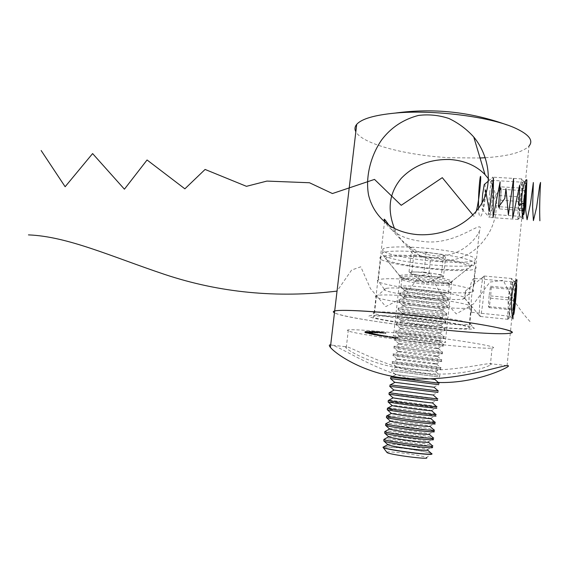 <?xml version="1.0" encoding="UTF-8"?>
<svg xmlns="http://www.w3.org/2000/svg" width="569" height="569" viewBox="0 0 569 569"><rect width="100%" height="100%" fill="white"/><g stroke="black" fill="none" stroke-linecap="round" stroke-linejoin="round"><path stroke-width="0.43" stroke-dasharray="2.85 2.13" d="M427.539 326.215C393.03 322.573 360.12 316.549 371.016 315.546C377.667 314.771 404.58 316.755 431.039 320.105C457.54 323.448 476.473 327.253 474.034 328.562C472.128 329.928 451.089 328.775 427.539 326.215M446.587 330.198L431.636 328.662C387.325 323.896 341.933 316.656 334.472 312.829C347.261 320.247 492.669 337.275 510.315 333.157L512.996 306.271L513.003 315.013M394.459 228.411C398.897 238.141 405.562 246.078 414.474 252.216C421.807 257.188 429.958 260.118 438.934 261.007C460.584 261.463 477.106 252.394 488.494 233.816C499.162 215.836 498.857 192.23 488.515 178.83M480.051 157.997L450.079 157.741C406.259 155.515 362.147 143.971 355.838 131.731M526.446 184.249L523.779 198.225L528.978 146.141C522.491 152.385 507.918 156.247 485.25 157.727M516.595 284.166L514.02 296.029L512.996 306.271M523.779 198.225L522.776 208.261L522.804 215.281M388.862 225.168C393.222 232.301 399.858 239.279 408.777 246.093C416.323 251.477 424.958 254.706 434.673 255.773C457.049 257.892 474.404 242.472 479.39 231.156C486.047 215.879 457.149 246.405 423.009 241.448C412.376 240.36 403.777 237.771 397.219 233.674C391.337 229.855 387.446 226.22 385.547 222.771M488.223 213.83L488.622 214.122C494.817 214.485 493.885 179 491.502 180.337C493.743 180.181 488.871 211.383 488.223 213.83M415.014 314.301C394.786 312.26 381.564 311.52 375.355 312.075L374.217 312.267C367.894 313.668 397.254 318.981 427.483 322.139C449.773 324.444 463.842 325.176 469.695 324.33L470.35 324.074C473.835 322.552 445.178 317.388 415.014 314.301M471.516 312.26L471.416 307.737C470.826 300.667 471.609 293.184 473.757 285.297C475.101 280.759 475.428 278.469 474.738 278.419C468.778 277.636 467.021 311.172 471.516 312.26M519.746 216.078L519.333 210.601L520.343 197.308C521.382 189.84 523.06 187.898 522.769 182.236L520.699 185.8L519.589 189.37C518.594 195.124 518.139 199.178 518.238 201.526C518.565 209.982 518.622 208.745 519.746 216.078L523.046 218.852M509.732 316.165L509.461 307.26L510.194 297.438C511.702 287.117 512.79 287.473 512.975 281.918L510.734 286.157C510.471 287.551 509.184 288.156 508.074 301.335C508.259 310.66 508.53 310.432 509.675 316.03L513.053 319.102M389.552 337.225L385.746 336.99L389.552 337.225L389.637 336.464L390.092 336.535L390.007 337.296M383.2 336.435L387.823 337.012L383.904 336.606L383.2 336.435L383.286 335.667L381.564 335.546L381.479 336.315M376.123 334.878L371.052 334.245L376.123 334.878L376.216 334.103L376.372 334.935M374.061 334.416L368.982 333.761L374.061 334.416L374.153 333.633L374.246 334.465M368.947 333.498L365.341 332.943L371.991 333.818L368.392 333.377L368.947 333.498L369.039 332.716L365.888 332.332L365.803 333.114M368.001 332.993L371.408 333.512L364.871 332.723L368.001 332.993L368.093 332.204L371.514 332.701L371.429 333.491L371.493 332.723L368.378 332.431L368.285 333.221M368.783 332.609L365.163 332.253L368.783 332.609L368.876 331.805L371.884 332.296L371.792 333.093M378.627 332.758L374.189 332.253L378.627 332.758L378.726 331.933L380.54 332.303L380.113 333.114M415.761 337.481C403.656 336.165 396.237 335.61 393.513 335.824C386.628 336.521 440.186 343.285 445.292 342.367C448.969 342.054 432.981 339.38 415.761 337.481M409.047 334.373C377.788 330.888 352.944 329.138 348.335 329.913C341.407 330.938 370.348 336.073 407.29 340.724C444.119 345.397 484.425 349.003 492.078 348.072C502.783 347.303 458.287 339.764 409.047 334.373M381.607 333.185L378.968 332.545L385.853 333.47L381.607 333.185L381.699 332.367L378.954 331.713L378.862 332.538M376.415 332.794L372.162 332.147L378.051 333L376.415 332.794L376.507 331.983L374.992 331.926L374.9 332.737M371.393 332.324L375.96 332.929L371.393 332.324L371.486 331.514L369.722 331.336L369.63 332.147M371.991 332.63L370.725 332.573L371.991 332.63L372.083 331.819L371.322 331.834L371.23 332.645M366.969 332.232L372.524 332.965L366.969 332.232L367.062 331.428L366.735 332.246M369.772 333.029L364.807 332.403L371.23 333.206L369.772 333.029L369.864 332.239L369.658 333.157M374.118 334.821L378.662 335.418L374.253 334.935L374.21 334.053L373.492 333.989L373.406 334.757M383.997 336.329L377.098 335.426L383.997 336.329L384.082 335.561L384.367 336.393M392.973 337.858L389.16 337.367L392.973 337.858L393.357 337.097L392.624 336.933L392.539 337.694M397.454 338.391L392.475 337.979L397.454 338.391L397.539 337.63L398.072 337.702L397.987 338.47M421.437 256.32C399.374 254.606 385.867 254.798 380.924 256.896C368.378 263.042 464.695 275.211 475.065 268.796C482.142 265.879 453.273 258.938 421.437 256.32M418.812 280.275C396.714 278.355 383.214 278.191 378.314 279.784L377.596 280.311C373.029 285.24 455.883 295.702 471.168 292.132L472.675 291.705C479.703 289.5 450.691 283.156 418.812 280.275M422.191 257.152C399.858 255.474 387.688 255.886 385.675 258.39C382.859 263.817 453.358 272.722 467.675 268.746C479.084 266.591 453.024 259.677 422.191 257.152M422.532 275.616C410.469 274.585 403.044 274.557 400.249 275.51L399.836 275.858C397.503 278.732 442.419 284.4 450.776 282.295L451.715 282.011C455.477 280.659 439.681 277.139 422.532 275.616M405.249 368.897C443.144 373.662 481.979 363.847 489.696 363.634C492.014 363.52 492.235 363.982 490.357 365.014C482.683 369.402 446.601 379.089 411.351 370.86C376.785 362.787 347.844 345.17 345.39 346.706L346.222 348.1C350.454 352.126 373.236 365.106 405.249 368.897M329.771 344.878L331.592 345.027C343.235 347.488 390.128 381.507 438.294 382.482M414.616 318.505C392.461 316.257 378.975 315.525 374.153 316.3C361.976 318.711 458.834 330.945 468.87 328.27C475.805 327.196 446.58 321.819 414.616 318.505M416.992 296.862C397.162 294.984 384.096 294.472 377.795 295.325L376.514 295.631C364.203 299.344 460.876 311.556 471.025 307.566L471.722 307.189C474.873 305.162 446.651 299.721 416.992 296.862M418.955 289.436C402.425 287.914 391.444 287.565 386.017 288.391L384.26 289.073C379.971 292.822 450.556 301.734 463.002 299.024L464.788 298.341C467.206 296.421 443.628 291.748 418.955 289.436M378.954 331.713L378.968 332.545M379.068 331.72L385.946 332.652L385.853 333.47M385.946 332.652L385.469 332.616L385.377 333.441M385.469 332.616L383.193 332.31L383.101 333.135M383.193 332.31L381.294 332.182L381.202 333.007M381.294 332.182L382.19 332.396L382.098 333.214M382.19 332.396L381.699 332.367M382.532 332.225L380.035 331.883L382.532 332.225L382.439 333.043L379.943 332.709L382.439 333.043M380.035 331.883L379.943 332.709M381.024 332.118L380.931 332.943M380.206 332.296L376.152 331.805L376.052 332.616M376.152 331.805L374.281 331.435L374.509 332.253M374.601 331.435L378.726 331.933M378.378 331.919L374.921 331.514L379.957 332.225L378.378 331.919L378.285 332.737L374.829 332.332L378.285 332.737M375.127 331.514L375.035 332.332M376.514 331.819L376.422 332.637M379.608 332.125L379.516 332.943M379.743 332.225L379.651 333.043M374.992 331.926L372.254 331.329L372.162 332.147M372.254 331.329L372.226 332.147M372.318 331.329L376.28 331.912L376.187 332.723M376.28 331.912L376.671 331.926L376.578 332.737M376.671 331.926L377.211 332.004L377.119 332.822M377.211 332.004L376.735 332.808M376.827 331.99L378.143 332.182L378.051 333M378.143 332.182L377.738 332.986M377.83 332.175L376.507 331.983M375.028 331.869L373.598 331.556L375.028 331.869L374.935 332.68L375.874 332.716L373.506 332.367L374.935 332.68M375.967 331.898L375.874 332.716M373.598 331.556L373.506 332.367M369.722 331.336L370.575 331.535L370.483 332.339M370.575 331.535L370.241 332.339M370.334 331.528L369.025 331.265L369.082 332.068M369.174 331.258L371.721 331.514L371.628 332.324M371.721 331.514L374.302 332.026L374.21 332.829M374.302 332.026L375.483 332.033L375.391 332.844M375.483 332.033L376.052 332.118L375.96 332.929M376.052 332.118L374.317 332.097L374.224 332.908M374.317 332.097L371.486 331.514M371.322 331.834L370.817 331.77L370.725 332.573M370.817 331.77L371.578 331.748L371.486 332.559M371.578 331.748L372.083 331.819M366.827 331.442L366.315 331.357L366.223 332.161M366.315 331.357L366.514 332.14M366.607 331.336L372.766 332.154L372.674 332.95M372.766 332.154L372.524 332.965M372.617 332.161L367.062 331.428M371.777 333.093L371.863 332.296L368.278 331.94L368.186 332.737M368.278 331.94L365.255 331.45L365.163 332.253M365.184 332.246L365.27 331.45L368.876 331.805M368.804 331.827L365.86 331.528L371.315 332.218L368.804 331.827L368.712 332.623L365.767 332.324L371.223 333.021L368.712 332.623M365.86 331.528L365.767 332.324M368.371 331.919L368.285 332.716M370.398 332.04L370.305 332.837M371.315 332.218L371.223 333.021M369.75 332.36L364.9 331.606L364.807 332.403L364.907 331.599L369.281 332.132L369.189 332.929M369.281 332.132L369.217 332.901M369.309 332.104L369.914 332.175L369.822 332.972M369.914 332.175L369.793 333.007M369.886 332.211L371.344 332.388L371.258 333.185M371.344 332.388L371.23 333.206M371.322 332.417L369.864 332.239M369.189 332.239L366.642 331.841L369.189 332.239L369.103 333.036L366.55 332.637L369.103 333.036M369.26 332.161L369.167 332.957M366.642 331.841L366.55 332.637M368.378 332.431L364.964 331.933L364.871 332.723M364.964 331.933L368.093 332.204M368.143 332.232L370.938 332.645L368.143 332.232L368.058 333.021L365.476 332.78L370.846 333.434L368.058 333.021M370.938 332.645L370.86 333.427L370.938 332.645M365.554 332.004L365.462 332.794L365.568 331.99M368.349 332.403L368.257 333.192M369.765 332.438L369.679 333.228M365.888 332.332L365.426 332.154L365.341 332.943M365.426 332.154L366.016 332.218L365.924 333.007M366.016 332.218L366.308 333.149M366.393 332.367L368.122 332.573L368.029 333.363M368.122 332.573L367.787 333.299M367.88 332.516L369.558 332.609L369.466 333.398M369.558 332.609L372.083 333L371.991 333.783M372.083 333L370.753 332.936L370.661 333.719M370.753 332.936L370.554 333.683M370.647 332.893L371.5 332.929L371.408 333.719M371.408 333.74L371.5 332.95L369.637 332.652L369.551 333.441M369.637 332.652L368.477 332.559L368.392 333.377L368.477 332.559M368.484 332.588L369.039 332.716M374.338 333.683L369.992 333.228L369.9 334.003M369.992 333.228L369.715 333.96M369.8 333.178L370.583 333.263L370.49 334.039M370.583 333.263L369.146 333.029L369.053 333.804M369.146 333.029L373.072 333.356L372.987 334.138M373.072 333.356L373.172 334.188M373.257 333.406L370.191 333.085L370.106 333.868M370.191 333.085L369.63 333.05L369.608 333.868M369.694 333.093L371.344 333.334L371.258 334.117M371.344 333.334L374.153 333.633M376.458 334.159L372.339 333.747L372.254 334.522M372.339 333.747L372.005 334.472M372.098 333.697L372.83 333.768L372.745 334.544M372.83 333.768L371.273 333.526L371.187 334.302M371.273 333.526L374.807 333.797L374.715 334.572M374.807 333.797L374.957 334.629M375.049 333.847L372.154 333.562L372.062 334.337M372.154 333.562L371.692 333.541L371.721 334.366M371.813 333.59L373.549 333.832L373.456 334.608M373.549 333.832L376.216 334.103M373.492 333.989L373.1 334.7M373.193 333.925L377.083 334.288L376.998 335.063M377.083 334.288L377.304 335.12M377.389 334.344L376.721 334.28L376.628 335.056M376.721 334.28L378.442 334.544L378.357 335.312M378.442 334.544L377.603 334.586L377.51 335.361M377.603 334.586L374.338 334.159L374.253 334.935M377.951 334.494L374.551 334.117L378.186 334.572L377.866 335.269L374.466 334.885L377.866 335.269M375.44 334.167L375.348 334.935M374.8 334.202L374.715 334.97M377.311 334.529L377.226 335.297M384.452 335.625L380.96 335.34L380.874 336.101M380.96 335.34L380.505 336.037M380.59 335.276L381.194 335.326L381.109 336.087M381.194 335.326L380.312 335.212L380.22 335.98M380.312 335.212L379.516 335.091L379.423 335.859M379.516 335.091L379.167 334.999L379.345 335.774M379.431 335.006L377.524 334.75L377.439 335.518M377.524 334.75L380.12 334.871L380.035 335.646M380.12 334.871L380.419 335.71M380.505 334.935L377.788 334.728L377.951 335.568M378.036 334.8L382.119 335.219L382.027 335.987M382.119 335.219L382.404 336.051M382.489 335.283L379.779 335.077L379.928 335.909M380.014 335.141L384.082 335.561M381.564 335.546L381.138 335.482L381.052 336.243M381.138 335.482L385.334 335.774L385.249 336.542M385.334 335.774L385.761 335.845L385.675 336.613M385.761 335.845L385.234 335.81L385.149 336.571M385.234 335.81L387.19 336.066L387.105 336.834M387.19 336.066L387.909 336.243L387.304 336.229L387.219 336.99M387.304 336.229L383.99 335.838L383.904 336.606M383.99 335.838L383.286 335.667M386.792 336.03L383.762 335.717L387.34 336.172L386.792 336.03L386.7 336.798L383.677 336.485L386.7 336.798M384.231 335.731L384.146 336.499M384.331 335.859L384.246 336.628M386.884 336.158L386.799 336.926M390.092 336.535L386.294 336.3L386.209 337.061M386.294 336.3L385.832 336.229L385.746 336.99M385.832 336.229L389.637 336.464M392.624 336.933L390.597 336.692L390.512 337.453M390.597 336.692L390.242 337.403M390.327 336.635L392.873 336.94L392.788 337.709M392.873 336.94L393.904 337.168L393.449 337.929M393.535 337.168L392.261 337.061L392.176 337.815M392.261 337.061L390.306 336.812L390.22 337.573M390.306 336.812L389.246 336.606L389.16 337.367M389.246 336.606L389.673 336.592L389.587 337.353M389.673 336.592L393.058 337.097M392.731 337.076L389.829 336.663L392.731 337.076L392.646 337.837L389.744 337.424L392.646 337.837M389.936 336.656L389.85 337.417M391.785 336.983L391.7 337.744M390.604 336.827L390.519 337.588M398.072 337.702L395.249 337.609L395.163 338.363M395.249 337.609L392.56 337.225L392.475 337.979M392.56 337.225L392.752 337.993M392.838 337.232L394.993 337.538L394.907 338.299M394.993 337.538L395.875 337.573L395.789 338.327M395.875 337.573L393.712 337.261L393.627 338.022M393.712 337.261L393.904 338.029M393.99 337.275L396.152 337.581L396.067 338.342M396.152 337.581L397.539 337.63M507.911 319.273C506.687 318.476 510.571 278.141 511.83 278.518L512.036 278.902C512.811 282.139 509.838 314.031 508.337 318.626L507.911 319.273M484.02 276.129C485.755 278.213 481.986 316.563 480.051 316.442L479.681 315.916C478.437 312.431 481.282 281.577 483.28 276.847L484.02 276.129M465.428 290.979C465.876 291.371 464.973 299.458 464.631 298.092L465.428 290.979M489.105 295.759L488.437 306.527L489.176 307.616L490.563 298.17L491.232 287.558L490.514 286.235L489.105 295.759L514.568 298.213M490.514 286.235L515.813 288.597M491.232 287.558L515.649 289.849M490.563 298.17L514.404 300.482M489.176 307.616L514.227 310.126M488.437 306.527L513.771 309.059M501.282 189.249L500.983 188.033L500.926 194.74L501.282 189.249L525.486 190.786M500.578 200.21L500.926 194.74L499.923 204.548L500.578 200.21L524.298 201.796M499.269 208.908L499.923 204.548C499.497 207.308 499.177 208.389 498.963 207.806L499.269 208.908L524.141 210.637M498.65 206.689L498.963 207.806L499.006 201.134L498.65 206.689L523.807 208.418M499.362 195.551L499.006 201.134L500.023 191.163L499.362 195.551L524.639 197.208M517.939 219.165C517.634 215.729 518.075 207.713 519.269 195.117C520.294 185.274 521.104 179.868 521.709 178.901L521.915 179.263C522.683 182.436 519.867 214.342 518.43 218.802L518.139 219.478L517.939 219.165M489.653 193.197C490.464 185.565 491.275 180.501 492.085 177.997L492.569 177.151C494.788 175.565 491.253 217.401 489.184 217.386L488.814 216.889C488.223 213.14 488.508 205.245 489.653 193.197M484.767 184.086C486.097 186.042 483.252 213.773 482.178 209.307L482 202.841M500.684 186.81L500.023 191.163L500.983 188.033L500.684 186.81L525.806 188.382M411.095 258.433C389.929 254.94 380.611 251.74 383.15 248.817C387.24 246.107 412.518 246.27 437.561 249.457C462.668 252.608 479.496 257.764 474.596 260.374C469.532 263.667 436.416 262.487 411.095 258.433M430.697 257.444L445.57 257.515L443.585 254.869L426.167 252.124L411.238 252.117L413.784 254.791L430.697 257.444L428.599 276.747L443.471 277.096L445.57 257.515M410.669 262.295C392.233 259.329 382.645 256.477 381.906 253.738L382.688 252.871C386.771 250.253 412.048 250.516 437.099 253.703C462.22 256.854 479.07 261.918 474.169 264.421L472.17 265.14C463.465 267.416 433.67 265.929 410.669 262.295M446.857 292.871C439.631 293.291 429.19 292.551 415.534 290.659C406.174 289.23 401.202 287.978 400.612 286.911L401.017 286.52C405.228 284.023 455.669 290.396 448.571 292.53L446.857 292.871M443.471 277.096L441.444 274.806L443.585 254.869M441.444 274.806L423.983 272.138L426.167 252.124M423.983 272.138L409.054 271.847L411.238 252.117M409.054 271.847L411.643 274.173L413.784 254.791M411.643 274.173L428.599 276.747M435.982 276.925L420.135 275.46C414.673 274.607 411.415 273.796 410.356 273.02L410.242 272.885C409.993 272.231 412.07 271.932 416.465 271.989L432.732 273.476C438.35 274.365 441.594 275.19 442.469 275.965L441.018 276.769L435.982 276.925M442.447 295.318C434.915 296.271 403.862 292.274 404.708 290.46L406.017 289.941C412.461 288.789 445.285 292.935 444.14 294.763L442.447 295.318M446.203 298.981C435.932 300.148 394.353 294.443 400.327 292.665L401.494 292.416C409.289 291.058 449.873 296.186 448.322 298.334L446.203 298.981M446.046 300.439C436.665 301.478 398.62 296.563 399.772 294.458L400.163 294.13C404.36 291.876 454.837 298.256 447.753 300.14L446.046 300.439M441.636 302.9C434.069 303.697 402.809 299.671 403.869 298.028L405.092 297.594C411.38 296.563 444.695 300.766 443.322 302.423L441.636 302.9M445.392 306.556C435.136 307.516 393.52 301.84 399.481 300.283L400.548 300.076C408.144 298.867 449.339 304.074 447.504 306.008L445.392 306.556M445.235 308.021C435.818 308.867 397.518 303.917 398.926 302.025L399.317 301.755C403.485 299.735 454.005 306.122 446.942 307.765L445.235 308.021M440.819 310.489C433.229 311.136 401.757 307.075 403.03 305.61L404.168 305.254C410.292 304.344 444.105 308.611 442.497 310.098L440.819 310.489M444.581 314.145C434.339 314.892 392.688 309.259 398.627 307.914L399.609 307.751C406.991 306.691 448.806 311.976 446.679 313.697L444.581 314.145M444.425 315.61C434.972 316.272 396.415 311.286 398.08 309.614L398.464 309.387C402.61 307.609 453.173 314.003 446.132 315.404L444.425 315.61M440.008 318.099C432.383 318.583 400.704 314.493 402.183 313.206L403.25 312.922C409.203 312.139 443.514 316.471 441.672 317.772L440.008 318.099M443.77 321.748C433.542 322.289 391.856 316.684 397.781 315.553L398.663 315.425C405.839 314.529 448.272 319.892 445.854 321.393L443.77 321.748M443.614 323.22C434.119 323.683 395.306 318.661 397.24 317.21L397.61 317.033C401.735 315.496 452.334 321.89 445.314 323.057L443.614 323.22M439.19 325.71C431.537 326.044 399.644 321.919 401.344 320.816L402.326 320.596C408.108 319.949 442.924 324.344 440.847 325.461L439.19 325.71M442.959 329.366C432.746 329.686 391.024 324.124 396.927 323.206L397.724 323.114C404.68 322.381 447.739 327.822 445.029 329.088L442.959 329.366M442.803 330.831C433.265 331.101 394.203 326.051 396.401 324.828L396.757 324.686C400.853 323.398 451.502 329.8 444.496 330.717L442.803 330.831M438.372 333.342C430.683 333.512 398.584 329.366 400.505 328.448L401.408 328.285C407.006 327.772 442.333 332.232 440.015 333.157L438.372 333.342M442.149 336.99C431.949 337.104 390.192 331.571 396.067 330.874L396.785 330.809C403.521 330.248 447.206 335.767 444.19 336.798L442.149 336.99M441.985 338.463C432.412 338.534 393.094 333.448 395.562 332.46L395.903 332.353C399.979 331.314 450.662 337.716 443.678 338.391L441.985 338.463M437.554 340.98C429.837 340.987 397.532 336.82 399.673 336.094L400.491 335.973C405.91 335.603 441.743 340.134 439.176 340.867L437.554 340.98M441.331 344.629C431.146 344.529 389.352 339.032 395.213 338.555L395.853 338.512C402.361 338.128 446.672 343.726 443.358 344.515L441.331 344.629M441.174 346.101C431.558 345.966 391.984 340.867 394.722 340.106L395.05 340.034C399.097 339.238 449.823 345.646 442.86 346.073L441.174 346.101M436.736 348.633C428.983 348.477 396.472 344.288 398.833 343.747L399.573 343.683C404.801 343.456 441.153 348.05 438.336 348.577L436.736 348.633M440.513 352.282C430.349 351.962 388.513 346.5 394.36 346.244L394.914 346.229C401.188 346.016 446.139 351.699 442.518 352.239L440.513 352.282M440.356 353.754C430.705 353.42 390.875 348.292 393.89 347.773L394.189 347.73C398.215 347.175 448.984 353.591 442.042 353.776L440.356 353.754M435.911 356.301C428.13 355.966 395.405 351.763 397.994 351.429L398.656 351.393C403.698 351.315 440.562 355.974 437.497 356.301L435.911 356.301M439.695 359.942C429.545 359.409 387.681 353.982 393.499 353.946L393.983 353.946C400.021 353.925 445.605 359.686 441.672 359.971L439.695 359.942M439.538 361.422C429.844 360.874 389.765 355.732 393.051 355.454L393.328 355.433C397.333 355.127 448.137 361.543 441.224 361.486L439.538 361.422M435.093 363.975C427.276 363.477 394.345 359.259 397.162 359.117L397.745 359.117C402.582 359.188 439.972 363.918 436.651 364.032L435.093 363.975M438.877 367.617C428.741 366.87 386.835 361.479 392.638 361.664L393.051 361.678C398.848 361.841 445.079 367.681 440.826 367.709L438.877 367.617M438.72 369.096C428.99 368.342 388.655 363.186 392.219 363.15L392.475 363.15C396.444 363.086 447.298 369.516 440.399 369.203L438.72 369.096M434.268 371.664L396.323 366.827L434.268 371.664M438.059 375.305L391.778 369.388L438.059 375.305M437.895 376.785L391.38 370.867L437.895 376.785M434.951 379.516L395.491 374.544L430.918 378.911M439.09 383.186L390.91 377.155M438.905 383.193L438.749 384.687L390.562 378.613M434.097 387.269L394.644 382.276M438.258 390.974L390.348 384.872M438.08 390.946L437.924 392.446L389.886 386.323M433.294 395.085L393.762 389.993M437.39 398.741L389.552 392.567M437.255 398.713L437.092 400.213L389.032 394.025M432.483 402.902L392.88 397.717M436.523 406.522L434.766 406.166C426.629 404.687 393.513 400.441 388.762 400.263M436.423 406.494L436.267 407.994L434.602 407.66C426.145 406.081 391.252 401.629 388.172 401.735M431.665 410.726L430.128 410.285C423.023 408.891 392.845 405.064 392.005 405.462M435.655 414.31L433.934 413.912C425.861 412.262 392.951 408.016 387.973 407.973M435.591 414.289L435.434 415.79L433.777 415.406C425.328 413.642 390.412 409.175 387.311 409.46M430.847 418.564L429.296 418.044C422.162 416.48 391.757 412.632 391.123 413.222M434.78 422.098L433.109 421.672C425.086 419.851 392.397 415.605 387.19 415.69M390.242 420.996C390.668 420.214 421.302 424.083 428.464 425.818L429.766 426.174L434.595 423.599L432.945 423.165C424.517 421.216 389.573 416.736 386.443 417.198M389.367 428.784C389.58 427.81 420.434 431.693 427.632 433.606L428.983 434.019L433.806 431.43L433.927 429.908L432.276 429.446C424.31 427.461 391.835 423.201 386.401 423.421M433.77 431.416L432.12 430.939C423.699 428.806 388.734 424.303 385.583 424.943M388.492 436.594C388.485 435.413 419.573 439.318 426.793 441.402L428.173 441.871L433.009 439.289L433.094 437.739L431.444 437.227C423.535 435.079 391.28 430.811 385.618 431.153M432.931 439.254L431.288 438.727C422.881 436.402 387.887 431.885 384.715 432.71M387.617 444.417C387.389 443.031 418.706 446.95 425.961 449.211L427.362 449.745L432.212 447.156L432.262 445.584L430.612 445.022C422.76 442.71 390.718 438.436 384.836 438.898M432.099 447.099L430.456 446.523C422.063 444.012 387.048 439.474 383.847 440.477M386.785 452.191C387.724 451.722 391.927 451.878 399.388 452.675C410.747 453.891 425.114 456.48 426.515 457.604L431.508 453.657L429.78 452.832C422.689 450.968 412.184 449.218 398.279 447.583L384.061 446.651M431.409 453.593C429.197 452.248 411.899 449.218 398.264 447.739L383.726 446.829M524.49 199.214L523.964 202.792M485.798 194.207C483.55 213.546 479.077 225.53 478.593 208.218M476.274 211.206C474.895 216.248 473.764 217.5 472.867 214.961M530.009 321.549C520.123 310.93 511.218 297.174 503.288 280.282L489.902 282.082L473.728 303.775L456.317 313.91C445.691 302.971 437.056 289.465 430.413 273.383L419.232 275.922L403.926 297.31L385.782 306.577L370.476 288.647L360.782 266.804L351.621 270.047L337.033 291.1M373.349 331.805L373.257 332.616M372.859 331.763L372.766 332.573M370.824 333.121L370.739 333.903M371.18 333.185L371.088 333.967M372.553 333.47L372.467 334.245M372.681 333.583L372.588 334.359M373.072 333.654L372.987 334.43M374.701 333.953L374.615 334.728M378.214 334.714L378.122 335.482M378.591 334.778L378.506 335.546M380.746 335.105L380.661 335.874M380.697 335.134L380.611 335.902M382.603 335.44L382.517 336.208M416.288 281.449C406.245 279.884 401.145 278.49 400.989 277.281C401.508 273.469 462.12 281.129 449.396 283.398C445.122 284.365 428.891 283.383 416.288 281.449M416.373 283.049C429.716 285.097 446.95 286.008 449.396 284.728C456.523 282.352 406.124 275.979 401.885 278.725C400.533 279.87 405.363 281.306 416.373 283.049M514.02 296.029L522.776 208.261M515.699 128.324L507.093 124.967M389.978 225.893L397.219 233.674M408.777 246.093L414.474 252.216M384.616 221.035L374.217 312.267M479.39 231.156L473.757 285.297M471.416 307.737L469.695 324.33M375.355 312.075L371.016 315.546M470.35 324.074L474.034 328.562M488.622 214.122L519.796 216.341M491.502 180.337L522.769 182.236M471.651 312.317L509.803 316.208M474.738 278.419L512.975 281.918M512.377 282.587L516.119 280.425M509.675 316.023L512.989 318.939M519.774 216.234L523.075 219.037M522.036 183.005L525.728 180.707M380.924 256.896L378.314 279.784M475.065 268.796L472.675 291.705M450.776 282.295L467.675 268.746M399.836 275.858L385.675 258.39M400.249 275.51L393.513 335.824M451.715 282.011L445.292 342.367M348.335 329.913L346.222 348.1M492.078 348.072L490.357 365.014M510.315 333.157L506.908 367.297M376.514 295.631L374.153 316.3M471.025 307.566L468.87 328.27M386.017 288.391L377.795 295.325M464.788 298.341L471.722 307.189M463.002 299.024L471.168 292.132M384.26 289.073L377.596 280.311M506.979 365.661L489.696 363.634M345.39 346.706L330.674 344.985M374.189 332.253L374.281 331.435M380.448 333.114L380.54 332.303M374.829 332.332L374.921 331.514M379.864 333.043L379.957 332.225M369.523 332.147L369.615 331.336M368.932 332.068L369.025 331.265M364.893 332.701L364.985 331.912M367.787 333.263L367.88 332.481M371.991 333.818L372.083 333.029M368.982 333.761L369.075 332.979M369.544 333.832L369.63 333.05M371.052 334.245L371.137 333.47M371.607 334.316L371.692 333.541M378.662 335.418L378.748 334.65M373.954 334.828L374.039 334.06M374.466 334.885L374.551 334.117M378.101 335.347L378.186 334.572M379.082 335.767L379.167 334.999M377.098 335.426L377.19 334.657M377.702 335.497L377.788 334.728M379.694 335.845L379.779 335.077M387.823 337.012L387.909 336.243M383.677 336.485L383.762 335.717M387.254 336.933L387.34 336.172M393.819 337.929L393.904 337.168M389.182 337.346L389.267 336.585M393.271 337.858L393.357 337.097M389.744 337.424L389.829 336.663M511.83 278.518L483.785 275.986M508.032 319.33L480.051 316.442M464.631 298.092L479.681 315.916M465.271 291.129L483.28 276.847M515.13 282.473L512.036 278.902M513.771 314.422L508.337 318.626M521.709 178.901L492.569 177.151M518.139 219.478L489.184 217.386M482.178 209.307L488.814 216.889M488.401 181.063L492.085 177.997M524.824 182.528L521.915 179.263M523.793 214.485L518.43 218.802M500.45 188.851L493.778 197.5L498.878 207.23M474.169 264.421L474.596 260.374M382.688 252.871L383.15 248.817M448.571 292.53L449.396 283.398L472.17 265.14M401.017 286.52L401.885 278.725L381.906 253.738M410.242 272.885L425.335 283.632L441.018 276.769M406.017 289.941L401.494 292.416M444.14 294.763L448.322 298.334M442.831 295.275L447.326 292.807M404.708 290.46L400.612 286.911M447.753 300.14L447.91 298.675M400.163 294.13L400.327 292.665M405.092 297.594L400.548 300.076M443.322 302.423L447.504 306.008M442.092 302.85L446.615 300.375M403.869 298.028L399.772 294.458M446.942 307.765L447.099 306.3M399.317 301.755L399.481 300.283M404.168 305.254L399.609 307.751M442.497 310.098L446.679 313.697M441.352 310.446L445.897 307.964M403.03 305.61L398.926 302.025M446.132 315.404L446.288 313.932M398.464 309.387L398.627 307.914M403.25 312.922L398.663 315.425M441.672 317.772L445.854 321.393M440.605 318.057L445.171 315.56M402.183 313.206L398.08 309.614M445.314 323.057L445.47 321.577M397.61 317.033L397.781 315.553M402.326 320.596L397.724 323.114M440.847 325.461L445.029 329.088M439.858 325.681L444.446 323.171M401.344 320.816L397.24 317.21M444.496 330.717L444.659 329.238M396.757 324.686L396.927 323.206M401.408 328.285L396.785 330.809M440.015 333.157L444.19 336.798M439.104 333.32L443.713 330.802M400.505 328.448L396.401 324.828M443.678 338.391L443.841 336.912M395.903 332.353L396.067 330.874M400.491 335.973L395.853 338.512M439.176 340.867L443.358 344.515M438.35 340.98L442.981 338.448M399.673 336.094L395.562 332.46M442.86 346.073L443.023 344.594M395.05 340.034L395.213 338.555M399.573 343.683L394.914 346.229M438.336 348.577L442.518 352.239M437.589 348.648L442.241 346.108M398.833 343.747L394.722 340.106M442.042 353.776L442.198 352.289M394.189 347.73L394.36 346.244M398.656 351.393L393.983 353.946M437.497 356.301L441.672 359.971M436.828 356.329L441.494 353.79M397.994 351.429L393.89 347.773M441.224 361.486L441.38 359.999M393.328 355.433L393.499 353.946M397.745 359.117L393.051 361.678M436.651 364.032L440.826 367.709M436.06 364.032L440.747 361.479M397.162 359.117L393.051 355.454M440.399 369.203L440.555 367.716M392.475 363.15L392.638 361.664M396.828 366.841L392.126 369.416M435.804 371.77L439.972 375.455M435.292 371.749L439.993 369.189M396.323 366.827L392.219 363.15M439.574 376.941L439.73 375.448M391.607 370.881L391.778 369.388M395.917 374.587L392.617 376.386M434.517 379.48L439.232 376.913M395.491 374.544L391.38 370.867M433.734 387.226L438.471 384.651M432.952 394.986L437.703 392.411M432.17 402.76L436.935 400.185M431.373 410.555L436.16 407.973M430.584 418.357L435.377 415.775M434.602 423.599L434.766 422.091M427.134 449.624L427.532 449.979"/><path stroke-width="0.85" d="M510.315 333.157C523.708 331.3 469.375 321.158 408.578 314.906C370.27 310.859 340.262 309.429 334.693 310.966C332.929 311.399 332.858 312.018 334.472 312.829C332.858 312.018 332.929 311.399 334.693 310.966C341.62 308.967 389.424 312.146 438.599 318.377C487.868 324.579 519.561 331.45 510.315 333.157C503.942 334.586 477.37 333.214 446.587 330.198M488.515 178.83L485.044 174.655C476.331 165.622 464.61 160.565 449.887 159.498C430.05 159.085 413.891 165.316 401.394 178.197C389.253 192.649 386.941 209.385 394.459 228.411M355.838 131.731C354.459 129.184 354.75 126.731 356.706 124.376C361.55 118.871 374.359 115.116 395.142 113.089C432.881 109.404 491.132 116.759 515.699 128.324C529.241 134.682 533.665 140.621 528.978 146.141M485.25 157.727L480.051 157.997M513.003 315.013L512.989 318.939C510.798 311.883 510.279 290.474 516.133 280.403C517.121 278.682 517.207 279.863 516.396 283.931L515.13 282.473M522.804 215.281L523.046 218.852C521.19 210.416 520.422 189.335 525.728 180.707C526.965 178.574 527.207 179.754 526.446 184.249M417.447 234.613C406.892 233.674 397.738 230.765 389.978 225.893C378.862 218.162 371.728 207.941 368.591 195.217C365.277 177.592 370.405 155.963 381.827 139.668C391.088 127.506 403.265 119.44 418.371 115.457C428.692 114.149 438.891 115.158 448.955 118.501C458.479 123.075 466.744 129.241 473.757 137.008C489.532 155.934 493.415 185.288 480.599 205.224C468.429 224.506 443.244 236.327 417.447 234.613M385.547 222.771L384.616 221.035C383.3 217.55 384.715 218.93 388.862 225.168M438.294 382.482C471.232 383.485 499.639 371.493 506.908 367.297C508.971 366.031 508.999 365.483 506.979 365.661C499.305 365.846 450.207 383.791 401.643 377.78C361.92 372.83 335.283 353.484 330.397 347.375C329.245 345.952 329.038 345.12 329.771 344.878L330.674 344.985M515.813 288.597L514.568 298.213L513.771 309.059L514.227 310.126L516.239 289.906L515.813 288.597M513.473 314.899L513.771 314.422C514.831 311.001 517.114 286.527 516.595 284.166C516.083 279.343 512.577 313.846 513.473 314.899M515.649 289.849L516.239 289.906M514.404 300.482L515.45 300.588M525.806 188.382L524.639 197.208L523.807 208.418L524.141 210.637L526.119 190.821L525.806 188.382M523.459 214.726L523.793 214.485C524.81 211.149 526.986 186.675 526.467 184.363C525.984 179.79 522.797 211.896 523.459 214.726M482 202.841L482.633 194.207L484.233 184.527L484.767 184.086M525.486 190.786L526.119 190.821M524.298 201.796L525.287 201.86M430.918 378.911L434.951 379.516L439.09 383.186M394.644 382.276L390.547 378.598L390.91 377.126L439.112 383.214M390.747 378.62L438.749 384.687M394.651 382.283L434.097 387.269L438.258 390.974L390.348 384.872M389.886 386.323L437.924 392.446M393.762 389.993L433.237 395.035M389.552 392.567L389.352 392.674C394.104 393.656 442.966 399.829 437.39 398.741L433.294 395.085M389.032 394.025L389.018 394.139C392.894 395.071 443.905 401.522 437.092 400.213M392.88 397.717L393.193 397.859C396.977 398.769 437.035 403.826 432.376 402.809M388.762 400.263L388.435 400.448C392.909 401.643 442.44 407.902 436.523 406.522L432.483 402.902M388.172 401.735L388.15 401.92C391.998 403.101 443.059 409.552 436.267 407.994M392.005 405.462L392.283 405.633C395.846 406.721 436.451 411.849 431.508 410.59M387.973 407.973L387.51 408.222C391.714 409.644 441.914 415.989 435.655 414.31L431.665 410.726M387.311 409.46L387.283 409.708C391.109 411.145 442.205 417.596 435.434 415.79M391.123 413.222L391.38 413.421C394.708 414.694 435.861 419.894 430.641 418.379M387.19 415.69L386.6 416.01C390.505 417.66 441.388 424.09 434.78 422.098L430.847 418.564M386.443 417.198L386.408 417.511C390.213 419.197 441.352 425.662 434.602 423.599M390.242 420.996L390.49 421.216C393.67 422.689 435.171 427.931 429.78 426.181M386.401 423.421L385.711 423.82C389.488 425.712 440.662 432.177 433.927 429.908M385.583 424.943L385.576 425.342C389.559 427.298 440.235 433.699 433.806 431.43M389.367 428.784L389.658 429.054C393.03 430.74 434.055 435.925 428.983 434.019M385.618 431.153L384.836 431.643C388.591 433.791 439.809 440.264 433.094 437.739M384.715 432.71L384.751 433.187C388.968 435.413 439.055 441.743 433.009 439.289M388.492 436.594L388.833 436.9C392.397 438.806 432.931 443.927 428.173 441.871M384.836 438.898L383.961 439.481C387.688 441.878 438.948 448.358 432.262 445.584M383.847 440.477L383.926 441.053C388.378 443.543 437.874 449.795 432.212 447.156M387.617 444.417L388.001 444.773C391.749 446.885 431.807 451.95 427.362 449.745M384.061 446.651L383.086 447.334C386.792 449.987 438.094 456.466 431.423 453.436M386.785 452.191L387.119 452.625C390.796 454.944 431.018 460.022 426.515 457.604M383.726 446.829L383.186 447.547C387.553 450.235 437.241 456.516 431.508 453.657M539.881 220.751C539.462 210.246 539.689 197.471 540.55 182.429L539.739 185.174L536.588 207.429L533.409 220.594L532.598 207.095L533.345 182.521L530.536 203.375L527.079 219.741L525.699 210.153L526.858 180.473L524.49 199.214M523.964 202.792L518.921 205.416L519.653 185.103L512.697 218.162L513.579 178.559L508.387 214.854L505.976 188.68L504.788 198.481L498.572 206.945L500.13 181.845L493.046 217.45L493.472 177.983L489.333 211.519L485.613 190.274L485.798 194.207M478.593 208.218C478.038 194.498 480.165 173.773 480.634 176.618C481.161 178.709 479.119 200.693 476.274 211.206M472.867 214.961L442.291 177.663L401.216 205.309L374.509 179.406L332.417 193.545L309.486 182.749L266.918 181.084L246.469 186.326L205.089 169.448L184.882 188.83L147.065 159.981L124.419 189.193L92.605 153.58L65.136 186.724L41.146 150.529M337.033 291.1C277.131 298.291 219.677 292.736 164.683 274.436C111.019 256.455 67.739 236.434 28.45 234.89M330.397 347.375L356.706 124.376M507.093 124.967C470.727 111.816 433.407 107.854 395.142 113.089M473.757 137.008L485.044 174.655M484.233 184.527L488.401 181.063M526.282 184.157L524.824 182.528M392.617 376.386L391.202 377.162M395.007 382.332L390.277 384.914M389.879 386.372L390.05 384.879M394.097 390.092L389.352 392.674M393.819 390.042L389.715 386.344M389.018 394.139L389.182 392.646M393.193 397.859L388.435 400.448M392.987 397.809L388.89 394.111M388.15 401.92L388.314 400.42M392.283 405.633L387.51 408.222M392.155 405.597L388.058 401.892M387.283 409.708L387.446 408.208M391.38 413.421L386.6 416.01M391.323 413.4L387.226 409.694M386.408 417.511L386.579 416.003M386.401 417.511L390.49 421.216L385.682 423.805M430.022 426.401L433.905 429.901M385.54 425.328L385.711 423.82M389.573 429.019L384.765 431.615M429.197 434.254L433.023 437.71M389.658 429.054L385.576 425.342M384.665 433.151L384.836 431.643M388.67 436.828L383.855 439.424M428.365 442.113L432.134 445.527M388.833 436.9L384.751 433.187M383.791 440.996L383.961 439.481M387.774 444.652L382.951 447.248M427.532 449.979L431.245 453.351M388.001 444.773L383.926 441.053M387.119 452.625L383.186 447.547"/></g></svg>

